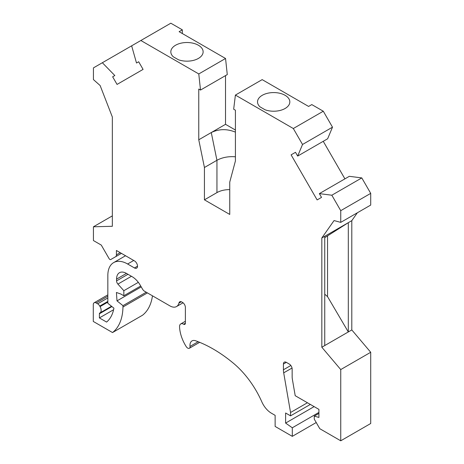 <?xml version="1.0" encoding="UTF-8"?>
<svg xmlns="http://www.w3.org/2000/svg" width="464" height="464" viewBox="0 0 464 464"><rect width="100%" height="100%" fill="white"/><g stroke="black" fill="none" stroke-linecap="round" stroke-linejoin="round"><path stroke-width="0.7" d="M182.323 33.53L182.323 29.835L170.827 23.2L140.859 40.501L198.783 73.944L200.506 90.057L198.76 89.047L198.76 139.78L204.433 167.504L216.943 160.283L211.271 132.553L198.76 139.78M297.673 156.072L327.642 138.771L332.497 127.177L323.286 111.221L311.791 104.586L308.595 106.436L262.166 79.628L235.399 95.085L293.318 128.522L302.528 144.478L297.673 156.072L295.504 152.308L291.102 154.848L295.504 152.308M344.92 178.86L323.24 141.311M291.102 154.848L317.127 199.926L321.529 197.386L319.354 193.621L349.322 176.32L361.792 177.915L370.713 193.366L370.713 205.065L340.744 222.372L334.051 220.574L321.83 237.962L324.742 236.28L324.742 345.552L351.799 329.933L351.799 220.661L357.326 212.796M370.713 352.275L340.744 369.576L340.744 440.8L370.713 423.499L370.713 352.275L351.799 329.933M102.353 62.733L114.823 75.539L112.648 76.792L117.056 84.419L143.08 69.391L138.678 61.764L136.503 63.017L131.648 45.82L93.432 67.883L93.432 79.588L100.125 85.521L112.346 117.015L112.346 226.287L93.432 226.792L93.432 240.555L101.28 245.085L109.081 258.593A1.647 0.951 60 0 0 110.728 259.544L115.565 256.749A4.112 2.378 60 0 0 116.418 254.864L116.418 250.479L134.461 260.896A4.321 2.494 -120 0 1 137.28 264.7A4.321 2.494 -120 0 1 136.619 268.163A4.321 2.494 -120 0 1 134.461 267.948L127.623 263.999A27.979 16.153 -120 0 0 113.634 262.618A27.979 16.153 -120 0 0 107.839 275.425L107.839 303.288L113.918 308.171A49.375 28.507 -120 0 1 106.587 322.074L99.4 317.921L99.4 313.786A1.647 0.951 -120 0 1 99.743 313.038A1.647 0.951 -120 0 1 99.801 313.003A5.556 3.207 -120 0 0 99.992 312.91A5.556 3.207 -120 0 0 100.062 306.611L99.76 306.072A4.112 2.378 -120 0 0 97.655 303.816L96.199 302.975A4.112 2.378 -120 0 0 94.14 302.772A4.112 2.378 -120 0 0 93.287 304.651L93.287 321.453L112.526 332.555L142.489 315.253A61.439 35.473 -120 0 0 152.465 295.812M340.744 440.8L319.795 428.707L314.267 419.131L314.267 416.109L318.919 417.449L318.919 409.387L295.208 395.699L292.43 379.616A16.46 9.5 -120 0 1 292.152 376.548L292.152 369.071A4.112 2.378 -120 0 0 289.246 364.031L286.334 362.355A4.112 2.378 -120 0 0 284.275 362.152A4.112 2.378 -120 0 0 283.423 364.031L283.423 369.779A16.46 9.5 -120 0 0 283.701 372.847L290.551 412.496L307.429 402.752M290.551 412.496L290.551 415.854L310.341 404.434M290.551 415.854L285.609 413.001L285.609 423.081L292.297 427.779L292.297 436.351L275.135 426.439L275.135 415.35L271.411 413.204A16.46 9.5 -120 0 1 261.8 401.795A65.836 38.007 -120 0 0 233.299 363.138A133.313 76.972 -120 0 0 195.646 340.785A9.877 5.701 -120 0 0 192.009 340.901A9.877 5.701 -120 0 0 190.014 346.422L198.157 341.724M340.744 369.576L321.83 347.234L321.83 237.962M319.354 193.621L331.824 195.216L340.744 210.668L340.744 222.372M204.433 167.504L204.433 199.833L229.744 214.443L229.744 182.12L235.416 160.944L235.416 110.212L233.67 109.208L235.399 95.085M131.648 45.82L140.859 40.501M112.526 332.555A61.439 35.473 -120 0 0 122.966 307.006L147.407 292.894M185.374 323.217L183.628 324.22A2.471 1.427 -120 0 0 184.863 324.342A2.471 1.427 -120 0 0 185.374 323.217L185.374 307.423A4.112 2.378 -120 0 0 182.468 302.383L181.813 302.006A4.112 2.378 -120 0 0 179.754 301.803A4.112 2.378 -120 0 0 179 302.876L178.93 303.125A13.166 7.604 60 0 1 176.523 306.553A13.166 7.604 60 0 1 169.94 305.904L144.536 291.235A4.112 2.378 -120 0 1 142.483 289.066L140.343 285.36A16.46 9.5 -120 0 0 132.112 276.672L126.457 273.406A13.99 8.079 60 0 0 119.463 272.716A13.99 8.079 60 0 0 116.563 279.119L116.563 280.882A3.294 1.902 60 0 0 117.908 284.096L123.842 290.708L123.842 295.748L120.884 294.043L116.418 292.477L117.003 300.875L122.966 305.66L122.966 307.006M183.628 324.22A5.759 3.323 -120 0 0 180.751 323.936A5.759 3.323 -120 0 0 179.562 326.772A27.567 15.915 -120 0 0 186.168 346.544A3.294 1.902 -120 0 0 189.347 348.267A3.294 1.902 -120 0 0 190.014 346.422M112.346 215.876L93.432 226.792M314.267 416.109L318.919 413.418M99.4 317.921L113.599 309.726M122.966 305.66L146.241 292.221M117.003 300.875L141.224 286.891M285.609 423.081L314.122 406.615M316.228 422.53L292.297 436.351M292.297 427.779L318.919 412.409M123.842 290.708L138.33 282.344M123.842 295.748L140.714 286.01M115.565 256.749L121.423 253.367M114.823 75.539L112.648 76.792M178.408 59.746L173.287 56.788A16.147 9.326 180 0 1 170.827 51.84A16.147 9.326 180 0 1 186.975 42.514A16.147 9.326 180 0 1 203.128 51.84A16.147 9.326 180 0 1 194.799 59.995A16.147 9.326 180 0 1 178.408 59.746M198.783 73.944L225.55 58.487L179.121 31.685L182.323 29.835M200.506 90.057L227.273 74.6L225.55 58.487M235.416 130.036L225.527 124.323L225.527 75.609M332.497 127.177L302.528 144.478M323.286 111.221L293.318 128.522M321.83 347.234L324.742 345.552M324.742 237.638L348.307 222.674L324.742 236.28M324.742 294.199L327.543 296.629L348.307 331.946L348.307 222.674L351.799 220.661M327.543 296.629L327.543 235.909M370.713 193.366L340.744 210.668M361.792 177.915L331.824 195.216M265.112 109.8L259.991 106.842A16.147 9.326 0 0 1 257.526 101.9A16.147 9.326 0 0 1 273.679 92.574A16.147 9.326 0 0 1 289.826 101.9A16.147 9.326 0 0 1 281.503 110.055A16.147 9.326 0 0 1 265.112 109.8M225.527 124.323L211.271 132.553C218.915 128.853 226.966 128.708 235.416 132.118M229.744 189.619A17.696 10.214 0 0 0 216.943 192.606L216.943 160.283C222.308 157.406 228.468 156.24 235.416 156.797M204.433 199.833L216.943 192.606M283.701 372.847L292.03 368.039M283.423 364.031L286.334 362.355M283.423 369.779L290.835 365.499M117.908 284.096L131.44 276.283M116.563 280.882L127.983 274.288M116.563 279.119L126.457 273.406M178.93 303.125L181.296 301.762M179 302.876L181.059 301.687M96.199 302.975L107.839 296.252M97.655 303.816L107.839 297.934M99.4 313.786L111.911 306.565M100.062 306.611L107.839 302.122M99.76 306.072L107.839 301.409M127.623 263.999L133.731 260.472M134.461 267.948L137.512 266.185M116.418 254.864L120.217 252.671M176.523 306.553L183.048 302.789M185.374 321.268L180.751 323.936M199.648 342.322L189.347 348.267M107.839 294.86L94.14 302.772M111.522 306.252L99.992 312.91M125.535 255.745L113.634 262.618"/></g></svg>
